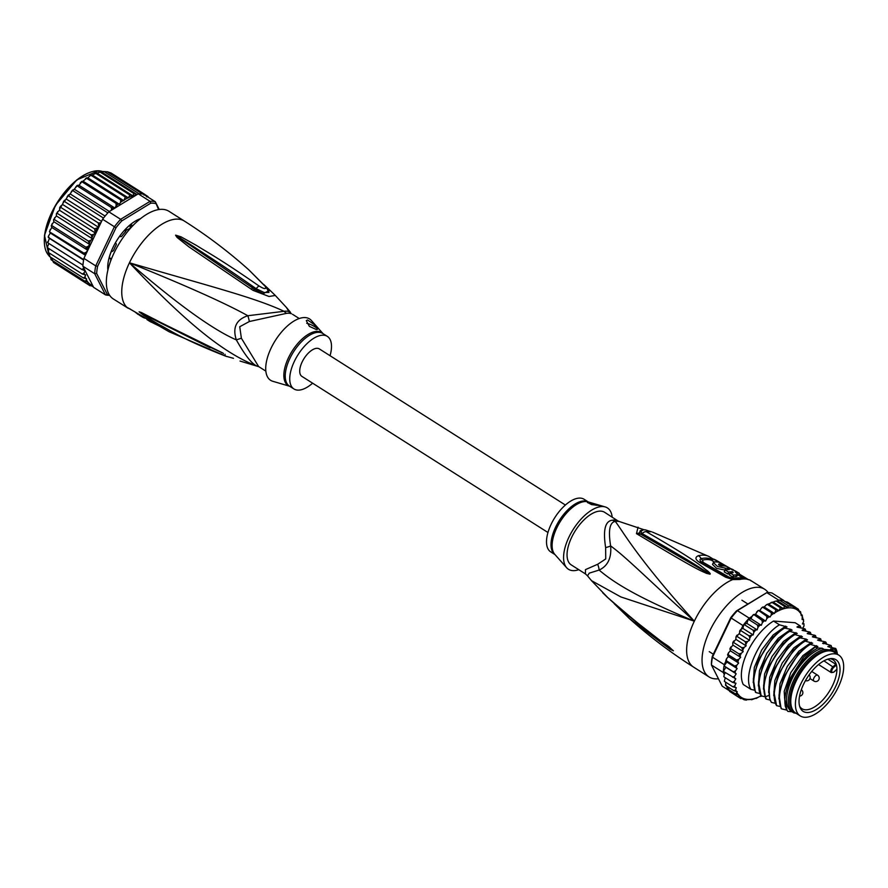 <?xml version="1.0" encoding="UTF-8"?>
<svg xmlns="http://www.w3.org/2000/svg" width="888" height="888" viewBox="0 0 888 888"><rect width="100%" height="100%" fill="white"/><g stroke="black" fill="none" stroke-linecap="round" stroke-linejoin="round"><path stroke-width="1.33" d="M834.665 653.823A35.997 17.194 122.4 0 0 802.752 680.164A35.997 17.194 122.4 0 0 800.255 715.939A35.997 17.194 122.4 0 0 802.83 717.016A35.997 17.194 122.4 0 0 804.406 717.271A35.997 17.194 122.4 0 0 836.33 690.92A35.997 17.194 122.4 0 0 838.827 655.144A35.997 17.194 122.4 0 0 836.252 654.068A35.997 17.194 122.4 0 0 834.665 653.823M800.255 715.939L795.637 713.009A35.997 17.194 -57.6 0 1 798.123 677.233A35.997 17.194 -57.6 0 1 830.047 650.882A35.997 17.194 -57.6 0 1 831.634 651.137A35.997 17.194 -57.6 0 1 834.198 652.214L838.827 655.144M839.926 667.365A30.581 14.608 122.4 0 0 839.66 665.7A30.581 14.608 122.4 0 0 831.224 658.563A30.581 14.608 122.4 0 0 809.057 674.958A30.581 14.608 122.4 0 0 799.145 703.718A30.581 14.608 122.4 0 0 799.422 705.394A30.581 14.608 122.4 0 0 800.11 707.614A30.581 14.608 122.4 0 0 823.953 703.385A30.581 14.608 122.4 0 0 839.926 667.365M834.165 671.728L836.918 669.263A28.982 13.842 122.4 0 0 836.807 667.01A28.982 13.842 122.4 0 0 836.552 665.434A28.982 13.842 122.4 0 0 836.441 664.979L833.688 667.443A3.286 1.565 122.4 0 0 831.723 671.439A3.286 1.565 122.4 0 0 833.965 671.894A3.286 1.565 122.4 0 0 834.165 671.728L833.965 671.961M836.918 669.263L836.918 669.263A28.982 13.842 -57.6 0 1 823.587 699.1A28.982 13.842 -57.6 0 1 801.953 708.713A28.982 13.842 -57.6 0 1 799.644 706.293M829.836 658.707A28.982 13.842 -57.6 0 1 833.011 659.762A28.982 13.842 -57.6 0 1 836.441 664.979L835.819 664.257L833.122 666.666A3.985 1.898 122.4 0 0 830.957 670.029A3.985 1.898 122.4 0 0 831.279 672.616L818.558 664.546M827.827 659.185L835.819 664.257M739.715 579.487A6.926 5.483 -102.8 0 0 736.208 578.743A50.527 24.131 -57.6 0 1 737.018 578.576L743.478 578.221L750.049 580.075A6.926 6.072 -63.3 0 1 750.504 580.33L751.215 581.018L750.504 580.33A51.915 24.797 122.4 0 0 745.776 579.02A51.915 24.797 122.4 0 0 745.554 578.998A51.915 24.797 122.4 0 0 739.715 579.487L732.722 579.575A51.915 24.797 122.4 0 0 694.327 621.189C637.207 597.224 614.54 583.15 599.123 570.063L589.244 573.149L587.512 575.835L591.508 580.663L620.856 596.936L694.327 621.189C635.397 555.777 622.899 531.091 615.284 521.445A13.842 11.211 81 0 1 612.52 520.19A31.147 14.874 -57.6 0 1 614.762 520.057A31.147 14.874 -57.6 0 1 615.106 520.068A31.147 14.874 -57.6 0 1 617.382 520.568L604.617 512.298A31.147 14.874 122.4 0 0 601.032 511.144A31.147 14.874 -57.6 0 0 571.661 537.329A31.147 14.874 -57.6 0 0 571.239 564.901L585.447 573.914L585.47 569.619L597.657 564.28L605.738 558.941L605.638 547.563C602.874 530.003 605.172 520.879 612.52 520.19M619.458 521.589A13.842 12.11 110.8 0 1 619.313 521.534L619.313 521.534A13.842 12.11 110.8 0 1 617.382 520.568M597.657 564.28A13.842 9.213 65.2 0 1 599.123 570.063C607.814 565.978 611.654 557.93 610.633 545.92C626.728 557.631 646.375 577.955 694.327 621.189A51.915 24.797 122.4 0 0 693.639 667.143L709.046 676.922A51.915 24.797 122.4 0 1 712.642 625.33A51.915 24.797 122.4 0 1 758.685 587.334A51.915 24.797 -57.6 0 1 764.668 589.255A51.915 24.797 -57.6 0 1 768.142 592.574M718.448 678.765A51.915 24.797 -57.6 0 1 715.029 678.843A51.915 24.797 122.4 0 1 709.046 676.922M652.458 532.101L708.946 556.499A49.772 23.765 -57.6 0 1 709.068 556.554A6.926 6.083 117.7 0 1 709.124 556.587L708.946 556.499A49.772 23.765 -57.6 0 0 698.312 555.721C694.827 557.331 695.193 559.518 699.422 562.282L725.618 577.189L732.722 579.575A6.926 0.91 -79.9 0 0 732.434 578.599L736.208 578.743A3.463 2.742 -102.8 0 1 734.465 578.377L729.281 577.289L703.074 562.293L702.575 560.106A48.185 23.01 -57.6 0 1 712.365 560.617M646.153 531.612A6.926 4.951 116 0 0 642.124 533.577L640.115 530.802C645.743 528.882 644.377 529.914 651.404 531.723L646.153 531.612C704.428 565.534 701.076 566.822 707.503 570.862C709.934 572.982 710.755 574.081 709.956 574.148L706.515 573.359C700.199 570.251 702.619 573.26 637.85 534.454L636.474 533.655L638.061 527.195M640.215 533.954L642.124 533.577C702.23 567.909 699.167 567.71 706.193 571.55L709.701 573.981A6.926 1.587 -97.4 0 1 709.79 574.192M707.503 570.862A6.926 4.185 129.1 0 0 706.193 571.55L709.767 573.992A6.926 3.463 -113.8 0 1 709.956 574.148M706.515 573.359A6.926 2.697 -67.5 0 1 707.214 572.749L641.536 534.665A6.926 4.651 -61.2 0 0 641.247 534.476L639.826 533.699A6.926 4.673 -61.4 0 1 640.137 533.899M637.85 534.454A6.926 4.651 -61.2 0 1 641.247 534.476L647.474 537.95M636.474 533.655A6.926 4.673 -61.4 0 1 639.826 533.699L638.861 533.111L642.99 529.914M639.604 533.599L638.861 533.111M640.759 530.491L638.983 533.2M591.508 580.663L607.747 597.569C665.978 647.996 665.545 642.923 670.729 648.407L673.393 650.804L670.096 649.272L629.259 618.425C649.317 636.396 670.784 652.636 693.639 667.143M606.537 596.425A6.926 4.351 134.1 0 0 606.859 596.792L624.708 612.909L673.137 650.627L635.642 621.933M670.729 648.407A6.926 2.309 128.3 0 0 670.895 648.884L673.137 650.627A6.926 2.975 140.7 0 0 673.315 650.682M673.393 650.804A6.926 5.051 149.8 0 1 673.193 650.682L669.63 648.207A6.926 4.34 -58.2 0 0 670.096 649.272M605.638 547.563A13.842 5.006 -5.3 0 0 610.633 545.92C608.147 530.436 609.69 522.277 615.284 521.445A31.602 15.096 122.4 0 1 617.56 521.312A31.602 15.096 122.4 0 1 619.558 521.611L644.499 529.892M591.197 502.808L601.209 505.749L591.586 504.606L587.456 502.475L591.197 502.808L588.067 501.887A31.358 14.974 122.4 0 0 556.942 527.55A31.358 14.974 122.4 0 0 556.765 527.938A31.358 14.974 122.4 0 0 554.778 554.356L566.655 567.732A36.341 17.36 122.4 0 1 568.953 537.118A36.341 17.36 -57.6 0 1 605.228 506.937A36.341 17.36 -57.6 0 1 612.165 517.082M566.655 567.732A36.341 17.36 122.4 0 0 578.798 569.685M554.967 554.567A31.147 14.874 122.4 0 1 555.622 527.15A31.147 14.874 122.4 0 1 555.81 526.773A31.147 14.874 122.4 0 1 588.333 501.975L584.082 499.267A31.147 14.874 -57.6 0 0 551.115 524.297A31.147 14.874 122.4 0 0 550.704 551.87L554.978 554.578M601.209 505.749L605.228 506.937M587.434 502.575A6.926 1.487 -154.5 0 1 588.478 502.386A6.926 1.487 -154.5 0 1 596.259 505.339M738.605 574.802L744.422 578.332M737.617 574.78A49.706 23.743 -57.6 0 1 738.416 575.202L739.304 573.326L735.764 571.217A51.671 24.675 122.4 0 0 732.434 569.941L730.868 569.019A51.615 24.653 122.4 0 0 727.672 568.653L729.237 569.574A51.671 24.675 122.4 0 0 725.096 569.996L728.637 572.105A51.793 24.731 -57.6 0 1 732.778 571.694L733.199 572.66A51.826 24.753 122.4 0 0 730.191 573.049L733.666 575.18A51.893 24.775 -57.6 0 1 736.663 574.791L737.806 574.381L735.186 571.894A51.793 24.731 -57.6 0 1 739.304 573.326M730.191 573.049L729.303 574.913L732.778 577.045A49.817 23.787 -57.6 0 1 735.786 576.623L736.929 576.212L737.806 574.381M725.096 569.996L724.208 571.85L727.749 573.97A49.706 23.743 -57.6 0 1 729.925 573.626M725.23 566.1L719.025 562.293A50.927 24.32 122.4 0 0 714.685 561.949L713.364 562.559L712.487 564.424L716.627 568.375L724.874 570.052A49.506 23.643 -57.6 0 1 725.074 570.04M715.961 560.139A50.405 24.076 122.4 0 0 715.573 559.928A50.405 24.076 122.4 0 0 713.142 558.974L712.265 560.816L714.44 561.971M713.142 558.974L726.65 566.411A51.382 24.542 122.4 0 0 721.811 565.945C719.247 565.467 718.192 564.868 718.658 564.158A51.204 24.453 -57.6 0 1 719.791 564.124L722.166 565.467A51.349 24.52 -57.6 0 1 725.363 565.834M733.266 570.152L715.573 559.928M713.364 562.559L717.482 566.477L725.751 568.22A51.582 24.631 -57.6 0 1 733.41 569.83M719.258 565.256L719.791 564.124M732.278 572.727L732.778 571.694L733.199 572.66M732.778 577.045L733.666 575.18M727.749 573.97L728.637 572.105M727.183 569.674L727.672 568.653M702.053 562.204C699.611 560.683 699.311 559.496 701.165 558.652A48.718 23.266 -57.6 0 1 711.699 559.473L712.653 560.017M790.786 701.809A33.578 16.028 -57.6 0 1 790.709 701.132M821.356 652.824A33.578 16.028 -57.6 0 1 821.999 652.602M790.797 702.386A34.61 16.528 -57.6 0 1 790.742 701.675A34.61 16.528 -57.6 0 1 795.803 680.552A34.61 16.528 -57.6 0 1 821.866 652.613A34.61 16.528 -57.6 0 1 822.532 652.369M796.081 713.286L793.839 712.875A36.863 17.605 -57.6 0 1 793.373 712.598L791.574 711.455A36.863 17.605 -57.6 0 1 792.063 678.832A36.863 17.605 -57.6 0 1 822.31 648.284L818.015 647.951A39.461 18.848 122.4 0 0 790.709 678.721A39.461 18.848 122.4 0 0 787.068 710.389L787.911 711.41L792.007 711.732M793.373 712.598A36.863 17.605 -57.6 0 1 793.861 679.964A36.863 17.605 -57.6 0 1 824.097 649.428L822.31 648.284M786.89 710.111L781.74 708.913C772.86 694.816 790.564 656.188 810.289 644.377L817.804 646.464L815.117 647.097L803.64 656.987L788.944 680.186L784.515 697.646L787.068 710.389M751.637 699.455L744.177 699.8M751.614 699.755L755.921 698.146M756.088 698.501L760.405 696.059M802.697 628.36L804.017 625.929L803.895 623.62L802.441 623.986L803.64 621.4L803.385 619.08L802.119 619.547L802.286 615.106L801.209 615.595L800.599 611.788L799.655 612.287L798.356 609.179L797.457 609.656L795.593 607.314L794.582 607.692L792.362 606.226L788.722 605.938L787.401 607.137L777.511 600.865L779.475 600.077A53.302 25.452 122.4 0 0 778.643 600.122L777.932 600.554M796.081 607.736L798.356 609.179L797.457 609.656M729.015 690.487L722.21 686.169L711.455 665.034L711.366 663.491A51.915 24.797 -57.6 0 1 712.309 656.332L730.724 617.726A51.915 24.797 -57.6 0 1 736.43 610.944L766.821 592.629A53.302 25.452 -57.6 0 1 769.541 592.629A53.302 25.452 -57.6 0 1 772.049 593.04L783.86 600.532A53.302 25.452 122.4 0 0 783.116 600.366L792.362 606.226M749.217 618.126A53.302 25.452 122.4 0 0 748.24 619.191L751.037 618.747L751.992 616.427L749.217 618.126L737.395 610.633L766.821 592.629L778.643 600.122M779.475 600.077A53.302 25.452 -57.6 0 1 781.351 600.122A53.302 25.452 -57.6 0 1 783.116 600.366L779.475 600.077L788.722 605.938M725.962 660.883L724.297 664.69A53.302 25.452 122.4 0 0 724.053 665.922A53.302 25.452 122.4 0 0 723.343 671.384A53.302 25.452 122.4 0 0 723.265 672.527L711.455 665.034A53.302 25.452 -57.6 0 1 712.487 657.198L712.309 656.332M724.297 664.69L712.487 657.198L731.146 618.059A53.302 25.452 -57.6 0 1 737.395 610.633L736.43 610.944M730.724 617.726L742.967 625.552L741.203 629.237L742.901 628.404L743.878 624.375A53.302 25.452 122.4 0 0 742.967 625.552M753.124 630.236L757.142 629.892L746.864 623.376L748.24 619.191A53.302 25.452 122.4 0 0 743.878 624.375L753.124 630.236L753.768 632.467L753.179 634.92L742.901 628.404M751.992 616.427L753.79 614.529L755.499 614.274L758.097 610.489M727.96 656.987L726.551 658.707L726.395 660.794L734.62 666L737.14 668.542L735.431 670.906L733.299 671.783L736.185 673.814L725.918 667.299L723.343 671.384L735.797 678.743L734.409 681.296L732.478 682.306L735.986 683.238L734.787 685.825L732.977 686.846L736.296 687.678L735.686 689.621L734.087 690.809L737.218 691.63L735.775 694.127L738.772 694.938L738.017 696.747L743.445 699.278M739.293 633.244L741.203 629.237M726.051 660.994L726.872 662.026L724.053 665.922L733.299 671.783M737.14 668.542L726.872 662.026M724.053 665.922L725.918 667.299M736.185 673.814L734.62 676.301L732.589 677.255M723.265 672.527L724.275 674.514L723.82 676.656M725.307 672.638L724.275 674.514M724.264 677.089L732.478 682.306M725.252 677.722L724.364 681.24M724.763 681.629L732.977 686.846M725.696 682.228L725.529 685.281M725.862 685.603L726.184 685.048L725.862 685.603L734.087 690.809M726.806 686.191L727.294 688.7M727.561 688.922L728.271 688.4L727.561 688.922L735.775 694.127M728.537 688.711L729.803 691.53L730.691 691.053L729.647 691.419M729.803 691.53L738.017 696.747M740.903 697.524L740.781 698.612L732.067 692.973M743.323 699.267L744 699.7M744.111 699.744L746.364 700.11M746.131 645.865L744.166 647.385L741.869 647.718L743.178 651.581L732.9 645.065L732.733 643.112L735.863 639.349L735.952 637.196L737.029 636.452L745.243 641.669L746.131 645.865L735.863 639.349M739.216 633.766L749.483 640.281L747.53 641.513L745.243 641.669M753.179 634.92L749.017 635.808L749.827 637.95L749.483 640.281M787.401 607.137L784.726 606.46L783.338 608.558L780.452 607.78L778.965 610.678L775.968 609.867L774.48 613.508L771.35 612.698L771.217 615.14L769.996 617.038L766.677 616.205L766.877 618.525L765.611 621.112L762.026 620.357L762.37 622.677L761.305 625.263L757.486 625.052L757.975 627.35L757.142 629.892M743.178 651.581L741.225 653.368L738.938 653.868L740.659 657.331L730.391 650.815L728.493 652.824L728.282 654.778L736.507 659.995L738.638 663.014L728.371 656.498M740.659 657.331L738.76 659.34L736.507 659.995M738.638 663.014L736.818 665.223L734.62 666M802.896 622.988L803.94 624.164A51.915 24.797 122.4 0 1 804.017 625.929M802.452 618.481L803.296 619.635A51.915 24.797 122.4 0 1 803.64 621.4M801.353 614.518L801.964 615.662A51.915 24.797 122.4 0 1 802.73 617.604M799.433 611.055L800.599 611.788L799.888 612.309A51.915 24.797 122.4 0 1 801.353 614.463M732.733 643.112L733.899 640.87M733.643 642.501L741.869 647.718M738.938 653.868L730.713 648.651L729.969 649.106L732.9 645.065M729.969 648.64L730.957 646.853M729.969 649.106L730.391 650.815M727.616 654.667L728.493 652.824M727.694 655.055L728.282 654.778L727.694 655.055L728.282 656.321M725.807 660.583L726.551 658.707M756.609 612.01L758.541 610.433L759.728 610.522L761.826 607.692L764.202 606.992L766.377 604.828L775.191 601.243L777.511 600.865L776.512 601.254L784.726 606.46M735.952 637.196L738.971 633.921M739.56 631.435L741.003 629.337M740.803 630.591L749.017 635.808M754.523 690.22L750.926 689.354L743.256 684.493A41.536 19.836 -57.6 0 1 747.518 651.914A41.536 19.836 -57.6 0 1 773.515 621.045L795.171 622.732L800.266 625.973L801.054 628.016M802.841 628.071L803.607 628.56M784.703 601.431L787.379 602.097L787.256 603.185M787.279 602.042L795.593 607.314M737.029 636.452L737.262 634.998M743.878 624.375L746.864 623.376M748.24 619.191L757.486 625.052M761.305 625.263L751.037 618.747M752.092 616.161L753.413 614.607M753.79 614.529L762.026 620.357M765.611 621.112L755.499 614.274M766.677 616.205L758.541 610.433M771.35 612.698L763.125 607.481L763.447 606.937M775.968 609.867L767.754 604.65L768.453 604.14M780.452 607.78L772.238 602.564L773.126 602.086L783.338 608.558M769.996 617.038L759.728 610.522M774.48 613.508L764.202 606.992M778.965 610.678L768.697 604.162M775.058 703.252L771.472 702.397C762.537 688.311 780.452 649.472 800.021 637.861L806.249 639.138L807.525 639.948L804.506 640.703L805.15 641.114L812.664 643.212L809.634 643.955L798.712 653.49L783.638 677.344L779.009 695.093L781.085 708.491L781.74 708.913M780.197 706.504L776.6 705.649C767.643 691.885 785.469 652.78 805.15 641.114M804.506 640.703L793.561 650.249L778.499 674.092L773.87 691.808L776.6 705.649M769.929 699.988L766.333 699.134L765.323 696.814C758.918 681.44 776.279 645.82 794.882 634.598L802.397 636.696L799.367 637.44L788.422 646.997L773.37 670.84L768.919 686.779L769.807 699.666L771.472 702.397M759.651 693.473L756.065 692.618C747.174 678.576 764.857 639.937 784.615 628.082L790.842 629.359L792.129 630.18L789.099 630.924L789.743 631.335L797.258 633.433L794.227 634.187L783.283 643.745L768.231 667.576L763.602 685.336L765.678 698.723L766.333 699.134M764.79 696.736L761.194 695.881C752.225 681.962 770.196 642.879 789.743 631.335M789.099 630.924L778.154 640.481L763.092 664.324L758.474 681.973L761.194 695.881M750.926 689.354C741.935 675.613 759.917 636.33 779.475 624.819L786.99 626.917L783.96 627.672L773.015 637.229L757.952 661.061L753.324 678.854L755.411 692.207L756.065 692.618M809.634 643.955L810.289 644.377M794.227 634.187L794.882 634.598M783.96 627.672L784.615 628.082M799.367 637.44L800.021 637.861M773.515 621.045L779.475 624.819M836.496 653.679L834.653 649.25L835.741 648.473L828.782 646.975M827.794 646.619L831.079 645.52L822.921 643.012L825.951 642.268L825.296 641.846L818.514 640.459M783.638 677.344L798.712 653.49M788.944 680.186L803.64 656.987M778.499 674.092L793.561 650.249M835.741 648.473A41.536 19.836 -57.6 0 1 837.417 654.256M825.951 642.268L826.739 644.311M831.079 645.52L831.867 647.563M812.387 636.84L820.157 638.594L821.6 641.047M807.248 633.588L815.029 635.331L816.461 637.795M802.119 630.325L809.889 632.078L811.332 634.532M796.98 627.061L804.75 628.815L806.193 631.268M835.064 649.139L837.317 654.201M822.654 643.356L823.642 643.711M785.236 706.249L784.193 691.386L790.808 672.593L802.885 655.622L816.516 645.654M778.887 698.978L779.997 683.771L787.334 666.344L798.845 651.248L811.388 642.39M773.759 695.715L774.858 680.508L782.195 663.081L793.717 647.985L806.249 639.138M817.526 640.104L820.812 639.005M824.097 649.428L832.4 650.072L830.602 648.928L834.653 649.25M830.602 648.928A36.863 17.605 -57.6 0 1 831.068 649.206L832.866 650.349A36.863 17.605 -57.6 0 1 835.608 653.113M815.117 647.097L818.015 647.951M813.375 637.196L812.653 636.496L815.672 635.741M808.235 633.932L807.514 633.244L810.544 632.489M803.107 630.68L802.375 629.981L805.405 629.226M797.968 627.416L797.246 626.728L800.266 625.973M768.62 692.462L769.718 677.255L777.056 659.828L788.577 644.732L801.109 635.875M763.48 689.199L764.59 673.992L771.927 656.565L783.438 641.469L795.981 632.622M758.352 685.947L759.451 670.74L766.788 653.313L778.31 638.217L790.842 629.359M753.213 682.683L754.312 667.476L761.66 650.049L773.171 634.953L785.714 626.107M768.564 666.788L783.283 643.745M763.425 663.525L778.154 640.481M758.297 660.261L773.015 637.229M773.692 670.04L787.789 647.696M832.6 651.426A35.82 17.105 122.4 0 0 795.171 680.497A35.82 17.105 122.4 0 0 794.238 711.887M547.963 532.5L301.909 376.39A16.262 7.77 -57.6 0 1 303.041 360.228A16.262 7.77 -57.6 0 1 317.46 348.318A16.262 7.77 -57.6 0 1 319.336 348.917L565.39 505.028M125.053 230.847L129.948 228.427L130.592 225.918L129.67 225.33M128.46 229.759A30.458 14.541 -57.6 0 1 129.204 229.082A30.458 14.541 -57.6 0 1 129.948 228.427L128.46 229.759M108.314 265.956L108.591 267.355M128.771 226.107L130.592 225.918M143.934 195.071L144.944 194.494L111.044 172.994L107.814 171.906L104.174 171.628L139.094 193.784A53.302 25.452 122.4 0 0 138.262 193.828L108.836 211.821L120.646 219.314L121.734 220.934L150.749 203.174L150.072 201.321L138.262 193.828M108.225 172.416L142.735 194.061A53.302 25.452 122.4 0 0 140.97 193.817A53.302 25.452 122.4 0 0 139.094 193.784M140.526 218.659A35.298 16.861 122.4 0 0 139.538 219.014A35.298 16.861 122.4 0 0 112.954 247.508A35.298 16.861 122.4 0 0 107.781 269.053A35.298 16.861 122.4 0 0 107.881 270.096M139.372 219.081A34.954 16.694 -57.6 0 1 140.482 218.692M109.635 295.316A53.302 25.452 -57.6 0 1 107.97 295.271A53.302 25.452 -57.6 0 1 105.45 294.86L107.27 294.339L96.659 273.482L94.694 273.715A53.302 25.452 -57.6 0 1 95.726 265.889L97.602 266.322L116.017 227.717L114.397 226.74A53.302 25.452 -57.6 0 1 120.646 219.314L150.072 201.321A53.302 25.452 -57.6 0 1 152.78 201.31A53.302 25.452 -57.6 0 1 155.289 201.72L158.597 209.59M92.774 285.67L93.64 287.368L105.45 294.86L94.694 273.715L82.884 266.222L92.774 285.67A51.915 24.797 -57.6 0 1 88.156 282.417L87.89 282.107A51.915 24.797 -57.6 0 1 86.413 279.953L86.569 278.81L83.439 278L85.037 276.812L85.648 274.858L82.329 274.026L84.116 272.916L85.104 270.629L81.829 269.486L83.872 268.154M109.235 294.672A51.915 24.797 -57.6 0 1 107.27 294.339M150.749 203.174A51.915 24.797 -57.6 0 1 155.522 203.552M116.017 227.717A51.915 24.797 -57.6 0 1 121.734 220.934M95.726 265.889L114.397 226.74L102.586 219.247L83.916 258.386L95.726 265.889M96.659 273.482A51.915 24.797 -57.6 0 1 97.602 266.322M142.735 194.061A53.302 25.452 122.4 0 1 143.479 194.228L155.289 201.72L159.241 209.49M108.836 211.821A53.302 25.452 122.4 0 0 107.859 212.887A53.302 25.452 122.4 0 0 103.496 218.071A53.302 25.452 122.4 0 0 102.586 219.247M83.916 258.386A53.302 25.452 122.4 0 0 83.683 259.629A53.302 25.452 122.4 0 0 82.961 265.09A53.302 25.452 122.4 0 0 82.884 266.222M107.903 270.041A34.954 16.694 -57.6 0 1 107.77 268.875M111.522 210.179L111.377 207.537L114.941 208.07L116.128 205.805L116.017 203.396L119.347 204.229L120.568 202.331L120.69 199.878L123.821 200.699L125.319 197.047L128.616 197.591A51.915 24.797 -57.6 0 1 135.897 195.271M85.614 254.823L83.96 253.191L86.203 252.281L87.779 250.272L85.859 247.175L88.156 246.398L89.81 244.544L88.278 241.048L90.632 240.415L92.341 238.75L91.22 234.909L93.584 234.443L95.327 232.989L94.594 228.849L98.701 227.372L98.368 222.988L100.877 222.821M50.472 257.087L51.227 259.807L85.126 281.318L86.413 279.953M85.126 281.318L87.89 282.107M93.107 286.68L87.368 283.927L88.156 282.417M55.744 263.869L90.121 285.792L90.243 284.715M92.674 286.447L93.418 286.924M52.203 259.607L53.469 262.426L54.357 261.938L53.469 262.426L87.368 283.927M147.852 196.481L148.507 197.413M146.798 196.881L147.697 196.359L146.798 196.881L144.944 194.494M104.174 171.628L100.189 172.139L134.077 193.651L136.741 194.317L101.188 171.761L95.904 173.46L129.803 194.96L132.678 195.737L96.792 172.971L92.13 175.036M132.678 195.737L134.077 193.651M145.432 194.916L147.697 196.359M129.803 194.96L128.616 197.591M133.788 224.72A31.147 14.874 122.4 0 0 132.512 225.574A1.388 0.666 -57.6 0 1 131.835 225.719A1.388 0.666 -57.6 0 1 131.646 225.241L131.202 224.076A34.61 16.528 122.4 0 0 126.118 228.616L125.985 230.292A1.388 0.666 -57.6 0 1 125.341 231.968A31.147 14.874 122.4 0 0 121.911 236.053A1.388 0.666 -57.6 0 1 120.757 236.652A1.388 0.666 -57.6 0 1 120.679 236.597L119.591 236.375A34.61 16.528 122.4 0 0 115.462 242.79L116.095 243.723A1.388 0.666 -57.6 0 1 116.162 243.756A1.388 0.666 -57.6 0 1 116.084 245.088A31.147 14.874 122.4 0 0 113.775 249.939A1.388 0.666 -57.6 0 1 112.521 251.204L111.078 251.981A34.61 16.528 122.4 0 0 109.013 258.563L110.223 258.519A1.388 0.666 -57.6 0 1 110.711 258.497A1.388 0.666 -57.6 0 1 110.867 259.207A31.147 14.874 122.4 0 0 110.501 261.427M139.916 219.147A34.61 16.528 122.4 0 0 138.117 219.847L137.385 221.312M109.202 265.279L107.936 266.733A34.61 16.528 122.4 0 0 108.07 269.342M114.941 208.07L78.988 185.27L77.556 185.337L77.478 186.036L111.377 207.537M77.556 185.337L72.938 190.731L107.859 212.887M77.123 185.459L75.669 187.146M109.391 211.477L74.659 189.444M73.105 189.799L68.576 195.915L103.496 218.071M72.638 190.032L71.273 191.83M105.106 216.084L70.452 194.106M68.82 194.761L64.48 201.487L98.368 222.988M68.321 195.083L67.077 196.97M101.543 221.423L66.467 199.167M64.769 200.111L60.706 207.348L94.594 228.849M64.48 201.487L63.148 202.453M98.701 227.372L62.748 204.562M61.017 205.761L59.374 210.19L56.444 213.542M60.706 207.348L59.54 208.214M95.327 232.989L59.374 210.19M57.631 211.633L57.32 213.398L91.22 234.909M56.344 214.141L57.32 213.398L56.344 214.141L56.399 215.939L92.341 238.75M56.399 215.939L53.613 219.591M54.69 217.604L54.39 219.547L88.278 241.048M53.58 220.135L54.39 219.547L53.58 220.135L53.868 221.734L51.271 225.63M89.81 244.544L53.868 221.734M52.214 223.587L51.326 226.085L51.826 227.461L49.462 231.524M85.859 247.175L51.959 225.674L51.326 226.085M87.779 250.272L51.826 227.461M50.261 229.47L49.595 231.901L50.316 233.022L48.396 236.241L49.362 238.328L47.863 242.724M83.96 253.191L49.595 231.901M85.392 255.278L50.316 233.022M83.683 259.629L48.44 237.473M83.605 260.062L49.362 238.328M48.041 242.935L82.961 265.09M48.884 243.467L47.464 246.964L47.93 247.985L81.829 269.486M48.84 248.551L48.429 252.525L82.329 274.026M49.373 253.124L49.539 256.488L83.439 278M49.195 256.166L49.861 255.944L49.539 256.488M50.971 259.585L51.937 259.296L51.227 259.807M128.316 197.858L92.363 175.047M123.821 200.699L87.879 177.889L90.054 175.724L91.42 175.547L125.319 197.047M87.879 177.889L86.802 178.377L120.69 199.878M87.113 177.822L82.129 181.885L116.017 203.396M119.347 204.229L83.394 181.418M82.218 181.33L78.988 185.27M81.763 181.385L80.186 182.995M291.386 313.742L289 311.688A13.842 12.11 -69.2 0 0 291.386 313.742A31.147 14.874 122.4 0 0 289.333 313.264A31.147 14.874 122.4 0 0 289.1 313.242A31.147 14.874 122.4 0 0 286.524 313.353A13.842 11.211 -99 0 1 284.071 311.311L247.83 315.728C225.386 303.23 185.925 285.581 129.437 262.793C191.364 328.438 227.617 354.989 257.798 366.389A13.842 12.11 110.8 0 1 258.697 366.689A13.842 12.11 110.8 0 1 258.708 366.689L258.464 366.6A31.602 15.096 -57.6 0 1 257.798 366.389C252.458 364.702 245.299 355.866 236.319 339.882L241.381 338.228L258.708 366.689M286.524 313.353L249.35 321.523L239.738 326.729L241.381 338.228M330.047 355.711A31.147 14.874 -57.6 0 0 327.306 336.352A31.147 14.874 -57.6 0 0 294.35 361.383A31.147 14.874 122.4 0 0 293.939 388.955A31.147 14.874 122.4 0 0 312.62 383.183M317.449 329.326A6.926 1.487 25.5 0 0 313.675 326.063A6.926 1.487 25.5 0 0 306.737 323.288M307.559 319.98L314.141 324.475L317.504 329.237L316.383 329.548L309.39 326.384L306.293 320.601L307.559 319.98M276.79 382.462L289.654 386.247A31.358 14.974 -57.6 0 1 288.311 358.119A31.358 14.974 -57.6 0 1 288.489 357.731A31.358 14.974 -57.6 0 1 323.01 333.622L311.366 320.479A36.341 17.36 -57.6 0 0 271.095 348.14A36.341 17.36 122.4 0 0 272.783 381.285L276.812 382.473M160.217 326.162A50.927 24.32 -57.6 0 1 158.985 325.929L149.75 321.345L146.942 319.569L147.208 319.025M146.065 318.381A51.671 24.675 -57.6 0 1 143.157 317.46L139.616 315.351L139.871 314.818M139.76 315.04A51.826 24.753 -57.6 0 1 138.051 314.408L134.821 311.799M143.434 316.883L143.157 317.46M249.35 321.523A13.842 3.896 -107.9 0 0 247.83 315.728C236.219 319.58 232.379 327.628 236.319 339.882C212.798 329.648 177.178 303.951 129.437 262.793A51.915 24.797 -57.6 0 1 178.388 219.147A51.915 24.797 122.4 0 1 184.371 221.068C207.237 235.586 228.693 251.826 248.762 269.797L265.312 286.469A6.926 4.507 -41.5 0 1 266.145 287.135L248.762 269.797M268.542 290.853L263.225 293.684L255.045 289.566L178.133 237.074A6.926 3.796 -46.7 0 0 177.089 237.462L175.591 235.264A6.926 5.206 13.4 0 1 175.935 235.331L194.716 247.308C204.895 254.29 216.827 261.183 256.133 288.678L264.091 292.496L268.953 292.441M263.225 293.684L255.011 289.544A6.926 1.732 -54.7 0 1 255.045 289.566L253.291 288.334A6.926 1.765 -54.9 0 1 253.324 288.356M262.859 293.551L268.642 291.131M175.591 235.264L175.658 235.154A6.926 4.684 44.7 0 1 175.913 235.287L180.175 237.806A6.926 2.32 116.8 0 1 181.063 236.852L196.581 245.521C207.115 252.214 219.436 258.43 259.019 285.98A6.926 1.332 126.9 0 0 256.133 288.678L255.056 289.588M233.511 358.33L225.563 356.121C179.654 338.106 169.53 329.759 158.741 324.386L143.656 315.262L139.094 311.81L141.303 312.498A6.926 4.196 115.4 0 0 141.814 313.209L223.066 353.124A6.926 2.054 112.9 0 0 223.499 353.624M143.656 315.262A6.926 2.165 -57.1 0 1 143.612 314.463L210.09 347.741M271.473 291.797A6.926 4.351 134.1 0 0 271.151 291.419L275.291 295.449L269.02 296.492L253.002 290.354A6.926 1.732 -54.7 0 1 255.011 289.544M253.002 290.354L251.237 289.166A6.926 1.765 -54.9 0 1 253.291 288.334L251.115 286.802M270.274 290.642A6.926 4.351 133.8 0 0 269.908 290.232L271.151 291.419A6.926 4.351 134.1 0 0 268.431 290.587M263.747 284.471L269.908 290.232A6.926 4.351 133.8 0 0 267.843 289.399M259.019 285.98C264.469 289.266 266.567 289.433 265.312 286.469M175.658 235.154L181.063 236.852M251.237 289.166L188.978 246.908L177.089 237.462M290.509 312.387L286.502 307.548L289 311.688A31.602 15.096 -57.6 0 0 286.924 311.211A31.602 15.096 -57.6 0 0 284.071 311.311C255 297.658 211.266 286.68 129.437 262.793A51.915 24.797 -57.6 0 0 126.795 307.204L168.942 331.668A6.926 6.072 117.7 0 1 168.887 331.635L168.887 331.635A6.926 6.072 117.7 0 1 168.742 331.557M141.303 312.498L152.836 318.415C162.737 323.199 172.905 330.281 221.134 352.281A6.926 2.065 113.1 0 0 221.578 352.802M221.134 352.281L223.066 353.124M225.563 356.121A6.926 1.787 -70.2 0 1 225.041 354.29M126.795 307.204L127.506 307.881L126.795 307.204A6.926 6.505 111.1 0 0 128.272 308.014L169.064 331.724L226.607 356.499M127.506 307.881A6.926 6.072 -63.3 0 0 127.961 308.147L113.342 298.967A51.915 24.797 -57.6 0 1 116.939 247.375A51.915 24.797 -57.6 0 1 162.981 209.379A51.915 24.797 122.4 0 1 168.964 211.3L184.371 221.068M833.688 667.443L823.953 660.85M809.967 678.543L813.885 681.029A3.463 3.463 0 0 0 819.025 679.198A3.463 3.463 0 0 0 817.593 675.18A3.463 1.654 122.4 0 0 817.193 675.058A3.463 1.654 122.4 0 0 814.13 677.588A3.463 1.654 122.4 0 0 813.885 681.029A3.463 1.654 122.4 0 0 814.285 681.152M702.575 560.106A3.463 2.731 76.6 0 1 702.386 559.995A3.463 2.731 76.6 0 1 701.165 558.652A6.926 5.461 76.6 0 0 698.312 555.721M734.465 578.377A49.828 23.798 -57.6 0 1 740.059 577.91A49.828 23.798 -57.6 0 1 741.724 578.132M729.281 577.289A3.463 1.676 -58.1 0 1 728.571 577.344M725.618 577.189A6.926 3.352 -58.1 0 1 728.082 577.067L728.082 577.067A6.926 3.352 -58.1 0 1 728.249 577.178M739.027 573.926L746.608 578.499A6.926 3.286 121.7 0 0 744.832 578.399M724.874 570.052L725.751 568.22M735.786 576.623L736.663 574.791M703.074 562.293A3.463 1.687 -62.2 0 1 702.175 562.282M699.422 562.282A6.926 3.397 -62.3 0 1 701.798 562.049L728.082 577.067L732.434 578.599M713.108 559.04L709.135 556.587A6.926 6.083 117.7 0 1 709.135 556.587A6.926 6.083 117.7 0 1 711.699 559.473A3.463 3.041 117.7 0 0 712.409 560.506M738.805 695.226A51.915 24.797 122.4 0 0 747.518 699.378A51.915 24.797 122.4 0 0 758.807 696.98M799.622 611.999A51.915 24.797 122.4 0 0 790.908 607.847A51.915 24.797 122.4 0 0 779.264 610.411M744.166 647.385A51.915 24.797 122.4 0 0 743.001 649.628M747.53 641.513A51.915 24.797 122.4 0 0 746.22 643.711M751.27 635.852A51.915 24.797 122.4 0 0 749.827 637.95M755.322 630.491A51.915 24.797 122.4 0 0 753.768 632.467M759.606 625.529A51.915 24.797 122.4 0 0 757.975 627.35M764.057 621.045A51.915 24.797 122.4 0 0 762.37 622.677M768.819 616.949A51.915 24.797 122.4 0 0 766.877 618.525M773.714 613.453A51.915 24.797 122.4 0 0 771.217 615.14M778.732 610.655A51.915 24.797 122.4 0 0 775.379 612.431M741.225 653.368A51.915 24.797 122.4 0 0 740.237 655.622M738.76 659.34A51.915 24.797 122.4 0 0 737.961 661.571M736.818 665.223A51.915 24.797 122.4 0 0 736.23 667.399M735.431 670.906A51.915 24.797 122.4 0 0 735.053 672.982M734.62 676.301A51.915 24.797 122.4 0 0 734.476 678.232M734.409 681.296A51.915 24.797 122.4 0 0 734.476 683.061M734.787 685.825A51.915 24.797 122.4 0 0 735.12 687.59M735.686 689.621A51.915 24.797 122.4 0 0 736.452 691.574M737.062 692.773A51.915 24.797 122.4 0 0 738.539 694.916M760.039 696.403A51.915 24.797 122.4 0 0 761.149 695.848M768.841 695.448L765.323 696.814M102.508 171.528A50.183 23.965 122.4 0 0 99.09 170.829A50.183 23.965 122.4 0 0 98.901 170.818A50.183 23.965 122.4 0 0 55.855 205.328A50.183 23.965 122.4 0 0 49.051 255.766M111.622 209.957A51.915 24.797 -57.6 0 1 113.509 208.136M99.09 225.263A51.915 24.797 -57.6 0 1 100.71 222.91M95.493 231.024A51.915 24.797 -57.6 0 1 96.959 228.571M92.285 236.952A51.915 24.797 -57.6 0 1 93.584 234.443M89.533 242.935A51.915 24.797 -57.6 0 1 90.632 240.415M87.268 248.895A51.915 24.797 -57.6 0 1 88.156 246.398M85.548 254.712A51.915 24.797 -57.6 0 1 86.203 252.281M83.838 270.352A51.915 24.797 -57.6 0 1 83.75 268.376M84.471 274.769A51.915 24.797 -57.6 0 1 84.116 272.916M85.803 278.754A51.915 24.797 -57.6 0 1 85.037 276.812M124.731 199.611A51.915 24.797 -57.6 0 1 128.083 197.835M120.568 202.331A51.915 24.797 -57.6 0 1 123.066 200.633M116.128 205.805A51.915 24.797 -57.6 0 1 118.16 204.129M110.223 258.519L109.18 257.853M116.095 243.723L115.307 243.234M130.58 224.575L131.646 225.241M89.222 172.638A49.495 23.632 122.4 0 0 44.4 243.29M293.939 388.955L289.433 386.102A31.147 14.874 -57.6 0 1 289.666 358.907A31.147 14.874 -57.6 0 1 289.843 358.53A31.147 14.874 -57.6 0 1 322.81 333.5L327.306 336.352M157.154 324.264A6.926 3.408 117.7 0 0 157.709 324.731M130.525 309.191L127.972 308.147A6.926 6.072 -63.3 0 0 127.972 308.147A6.926 6.072 -63.3 0 0 129.581 308.658M741.88 600.199L747.818 603.973M709.246 651.637L713.319 654.223M836.84 669.485L833.888 672.105L831.279 672.616M805.46 680.63A3.463 3.463 0 0 0 809.101 674.902M799.566 696.103A3.463 3.463 0 0 0 801.298 689.743M811.732 671.461L817.593 675.18M618.825 521.312L619.558 521.611M750.049 580.075L764.668 589.255M614.263 603.751L629.259 618.425M606.859 596.792L602.719 592.773M587.512 575.835L585.447 573.914M746.608 578.499L747.496 579.032M743.334 578.21L738.416 575.202M761.738 695.892L760.716 696.447M732.811 642.579L733.399 641.425M736.096 636.596L736.785 635.464M739.782 630.791L740.537 629.703M761.826 607.692L762.836 607.004M766.377 604.828L767.554 604.206M770.862 602.675L772.172 602.164M775.191 601.243L776.689 600.921M774.07 669.141L773.37 670.84M768.231 667.576L768.719 666.411M757.964 661.061L758.452 659.895M788.422 646.997L787.567 647.94M763.58 663.147L763.092 664.324M108.503 267.677L107.936 267.321M49.051 255.8L44.478 235.264L55.433 205.339L76.79 179.876L98.657 170.729L102.542 171.528M102.997 171.484L107.603 171.795M63.414 201.754L64.258 200.533M59.729 207.559L60.495 206.294M48.396 236.241L48.218 237.207M47.619 241.791L47.552 242.591M47.464 246.964L47.486 247.574M94.528 173.56L95.849 173.06M98.868 172.139L100.355 171.817M90.054 175.724L91.22 175.103M85.492 178.577L86.513 177.889M110.711 258.497L109.257 257.576M116.162 243.756L115.318 243.223M130.336 224.764L131.835 225.719M151.127 322.122L149.75 321.345M265.845 371.14L259.185 366.911M292.563 314.308L299.223 318.526M268.942 292.363L266.145 287.135M286.502 307.548L275.291 295.449M258.464 366.6L240.038 361.061"/></g></svg>
